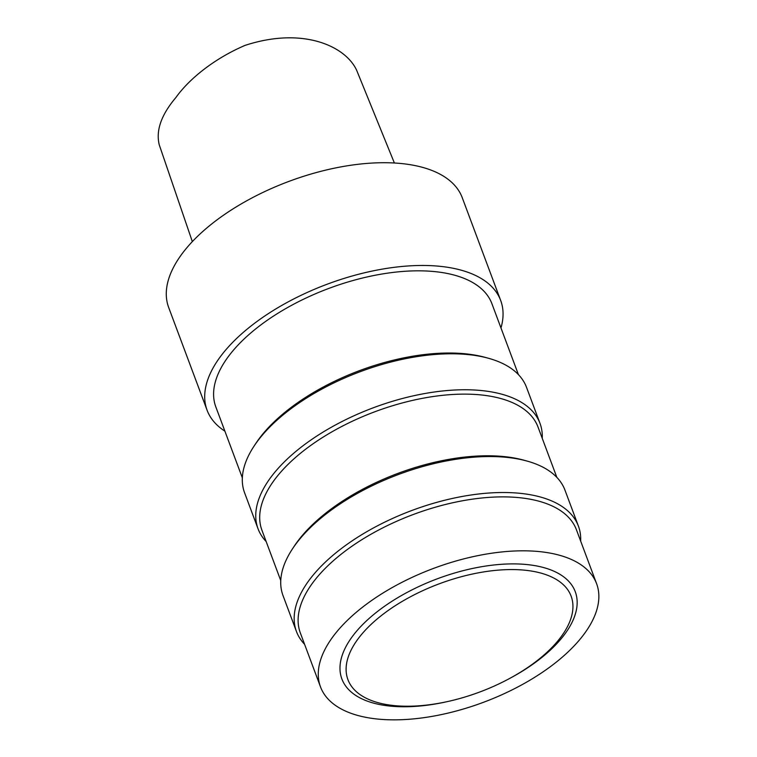<?xml version="1.0" encoding="UTF-8"?>
<svg xmlns="http://www.w3.org/2000/svg" width="757" height="757" viewBox="0 0 757 757"><rect width="100%" height="100%" fill="white"/><g stroke="black" fill="none" stroke-linecap="round" stroke-linejoin="round"><path stroke-width="1.14" d="M394.388 163.001L356.689 70.363C345.637 46.101 302.847 26.467 245.05 45.392C214.439 58.497 189.316 78.709 175.898 97.521C161.269 114.809 155.715 130.583 159.254 144.833L192.335 241.606M500.973 327.932A156.718 75.974 159.5 0 0 500.67 300.453L462.253 197.7A156.718 75.974 159.5 0 0 338.871 167.278A156.718 75.974 159.5 0 0 184.14 251.078A156.718 75.974 159.5 0 0 168.669 307.465L207.087 410.218A156.718 75.974 159.5 0 0 224.886 431.149M500.67 300.453A156.718 75.974 159.5 0 0 377.289 270.031A156.718 75.974 159.5 0 0 222.558 353.831A156.718 75.974 159.5 0 0 207.087 410.218M518.422 374.611L491.918 303.727A147.369 71.451 159.5 0 0 375.888 275.113A147.369 71.451 159.5 0 0 230.383 353.916A147.369 71.451 159.5 0 0 215.84 406.944L242.344 477.837M542.249 438.331A150.511 72.965 159.5 0 0 539.996 423.362L526.55 387.395A150.511 72.965 159.5 0 0 488.748 358.345L485.634 357.484A147.369 71.451 159.5 0 0 261.118 436.117A147.369 71.451 159.5 0 0 255.847 443.394L254.068 446.091A150.511 72.965 159.5 0 0 244.596 492.816L258.042 528.774A150.511 72.965 159.5 0 0 266.171 541.558M488.748 358.345A150.511 72.965 159.5 0 0 259.452 438.663A150.511 72.965 159.5 0 0 254.068 446.091M539.996 423.362A150.511 72.965 159.5 0 0 421.498 394.142A150.511 72.965 159.5 0 0 272.899 474.62A150.511 72.965 159.5 0 0 258.042 528.774M556.84 477.364L538.019 427.024A147.369 71.451 159.5 0 0 421.99 398.419A147.369 71.451 159.5 0 0 276.485 477.222A147.369 71.451 159.5 0 0 261.941 530.25L280.762 580.591M580.666 541.085A150.511 72.965 159.5 0 0 578.414 526.115L564.968 490.148A150.511 72.965 159.5 0 0 527.165 461.098L524.052 460.237A147.369 71.451 159.5 0 0 299.535 538.87A147.369 71.451 159.5 0 0 294.265 546.147L292.486 548.844A150.511 72.965 159.5 0 0 283.014 595.57L296.46 631.527A150.511 72.965 159.5 0 0 304.588 644.311M527.165 461.098A150.511 72.965 159.5 0 0 297.87 541.406A150.511 72.965 159.5 0 0 292.486 548.844M578.414 526.115A150.511 72.965 159.5 0 0 459.915 496.895A150.511 72.965 159.5 0 0 311.316 577.373A150.511 72.965 159.5 0 0 296.46 631.527M596.611 583.723L576.437 529.777A147.369 71.451 159.5 0 0 460.407 501.172A147.369 71.451 159.5 0 0 314.903 579.976A147.369 71.451 159.5 0 0 300.359 633.003L320.523 686.949A147.369 71.451 159.5 0 0 483.591 702.259A147.369 71.451 159.5 0 0 596.611 583.723A147.369 71.451 159.5 0 0 480.572 555.108A147.369 71.451 159.5 0 0 335.077 633.912A147.369 71.451 159.5 0 0 320.523 686.949M510.161 678.177L511.514 677.449A124.583 60.399 159.5 0 0 543.744 567.599A124.583 60.399 159.5 0 0 354.172 634.139A124.583 60.399 159.5 0 0 446.233 701.853L447.737 701.521A119.152 57.769 159.5 0 0 510.161 678.177A119.152 57.769 159.5 0 0 540.99 573.115A119.152 57.769 159.5 0 0 359.679 636.76A119.152 57.769 159.5 0 0 447.737 701.521"/></g></svg>
